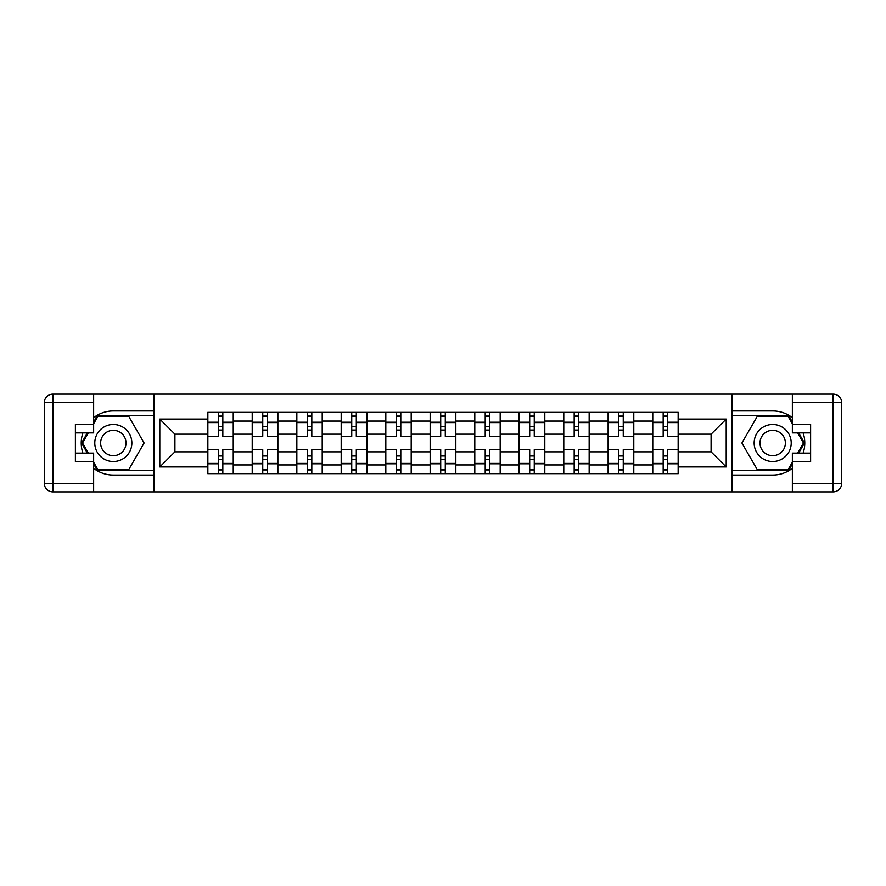 <?xml version="1.0" encoding="UTF-8"?>
<svg xmlns="http://www.w3.org/2000/svg" width="886" height="886" viewBox="0 0 886 886"><rect width="100%" height="100%" fill="white"/><g stroke="black" fill="none" stroke-linecap="round" stroke-linejoin="round"><path stroke-width="1.33" d="M93.639 468.34A32.084 32.084 0 0 0 113.319 475.084L153.81 475.084L153.81 491.907L732.19 491.907L732.19 475.084L772.681 475.084A32.084 32.084 0 0 0 792.361 468.34M792.361 417.66A32.084 32.084 0 0 0 772.681 410.916L732.19 410.916L732.19 394.093L153.81 394.093L153.81 410.916L113.319 410.916A32.084 32.084 0 0 0 93.639 417.66M252.211 473.656L252.211 421.038L233.383 421.038L233.383 473.656M233.383 421.038L233.383 412.344M252.211 421.038L252.211 412.344M277.872 412.344L277.872 473.656M296.699 473.656L296.699 412.344M322.36 412.344L322.36 473.656M341.188 473.656L341.188 412.344M366.848 412.344L366.848 473.656M385.676 473.656L385.676 412.344M411.348 412.344L411.348 473.656M430.164 473.656L430.164 412.344M455.836 412.344L455.836 473.656M474.652 473.656L474.652 412.344M500.324 412.344L500.324 473.656M519.152 473.656L519.152 412.344M544.812 412.344L544.812 473.656M563.64 473.656L563.64 412.344M589.301 412.344L589.301 473.656M608.128 473.656L608.128 412.344M633.789 412.344L633.789 473.656M652.617 473.656L652.617 412.344M652.617 451.838L633.789 451.838M608.128 451.838L589.301 451.838M563.64 451.838L544.812 451.838M519.152 451.838L500.324 451.838M474.652 451.838L455.836 451.838M430.164 451.838L411.348 451.838M385.676 451.838L366.848 451.838M341.188 451.838L322.36 451.838M296.699 451.838L277.872 451.838M252.211 451.838L233.383 451.838M652.617 434.162L633.789 434.162M608.128 434.162L589.301 434.162M563.64 434.162L544.812 434.162M519.152 434.162L500.324 434.162M474.652 434.162L455.836 434.162M430.164 434.162L411.348 434.162M385.676 434.162L366.848 434.162M341.188 434.162L322.36 434.162M296.699 434.162L277.872 434.162M252.211 434.162L233.383 434.162M174.919 451.838L207.712 451.838L207.712 434.162L174.919 434.162L174.919 451.838L159.801 466.955L159.801 419.045L207.712 419.045L207.712 434.162M678.288 434.162L678.288 451.838L711.081 451.838L711.081 434.162L678.288 434.162L678.288 412.344L207.712 412.344L207.712 419.045M678.288 419.045L726.199 419.045L726.199 466.955L678.288 466.955L678.288 451.838M207.712 451.838L207.712 473.656L678.288 473.656L678.288 466.955M207.712 466.955L159.801 466.955M731.902 491.907L731.902 394.093M154.098 491.907L154.098 394.093M222.829 469.381L218.266 469.381M218.266 416.619L222.829 416.619M267.317 469.381L262.754 469.381M262.754 416.619L267.317 416.619M311.817 469.381L307.243 469.381M307.243 416.619L311.817 416.619M356.305 469.381L351.742 469.381M351.742 416.619L356.305 416.619M400.793 469.381L396.23 469.381M396.23 416.619L400.793 416.619M445.281 469.381L440.719 469.381M440.719 416.619L445.281 416.619M489.77 469.381L485.207 469.381M485.207 416.619L489.77 416.619M534.258 469.381L529.695 469.381M529.695 416.619L534.258 416.619M578.757 469.381L574.183 469.381M574.183 416.619L578.757 416.619M623.246 469.381L618.683 469.381M618.683 416.619L623.246 416.619M667.734 469.381L663.171 469.381M663.171 416.619L667.734 416.619M159.801 419.045L174.919 434.162M711.081 451.838L726.199 466.955M711.081 434.162L726.199 419.045M233.239 473.656L233.239 436.3L222.829 436.3L222.829 412.344M218.266 412.344L218.266 436.3L207.856 436.3L207.856 412.344M233.239 436.3L233.239 412.344M207.856 473.656L207.856 449.7L218.266 449.7L218.266 473.656M222.829 473.656L222.829 449.7L233.239 449.7M218.266 430.02L222.829 430.02M207.856 449.7L207.856 436.3M222.829 455.98L218.266 455.98M222.829 469.945L218.266 469.945M218.266 459.679L222.829 459.679M222.829 426.321L218.266 426.321M218.266 416.055L222.829 416.055M82.874 432.877A32.084 32.084 0 0 0 82.874 453.123M153.81 394.093L93.639 394.093L93.639 432.877L75.388 432.877M153.81 491.907L52.861 491.907A8.561 8.561 0 0 1 44.3 483.357L44.3 402.643A8.561 8.561 0 0 1 52.861 394.093L93.639 394.093M153.81 475.084L153.81 410.916M75.388 453.123L93.639 453.123L93.639 491.907M93.639 424.316L75.388 424.316L75.388 461.684L93.639 461.684M153.81 415.479L97.427 415.479L93.639 422.046M93.639 463.954L97.427 470.521L153.81 470.521M87.382 432.877L81.534 443L87.382 453.123M803.126 453.123A32.084 32.084 0 0 0 803.126 432.877M732.19 491.907L792.361 491.907L792.361 453.123L810.612 453.123M732.19 394.093L833.139 394.093A8.561 8.561 0 0 1 841.7 402.643L841.7 483.357A8.561 8.561 0 0 1 833.139 491.907L792.361 491.907M732.19 410.916L732.19 475.084M810.612 432.877L792.361 432.877L792.361 394.093M792.361 461.684L810.612 461.684L810.612 424.316L792.361 424.316M732.19 470.521L788.573 470.521L792.361 463.954M792.361 422.046L788.573 415.479L732.19 415.479M798.618 453.123L804.466 443L798.618 432.877M94.78 443A18.54 18.54 0 0 0 113.319 461.54A18.54 18.54 0 0 0 131.859 443A18.54 18.54 0 0 0 113.319 424.46A18.54 18.54 0 0 0 94.78 443M100.627 443A12.692 12.692 0 0 0 113.319 455.692A12.692 12.692 0 0 0 126.011 443A12.692 12.692 0 0 0 113.319 430.308A12.692 12.692 0 0 0 100.627 443M93.639 423.752L97.925 416.331L128.714 416.331L144.108 443L128.714 469.669L97.925 469.669L93.639 462.248M88.367 453.123L82.531 443L88.367 432.877M754.141 443A18.54 18.54 0 0 0 772.681 461.54A18.54 18.54 0 0 0 791.22 443A18.54 18.54 0 0 0 772.681 424.46A18.54 18.54 0 0 0 754.141 443M759.989 443A12.692 12.692 0 0 0 772.681 455.692A12.692 12.692 0 0 0 785.373 443A12.692 12.692 0 0 0 772.681 430.308A12.692 12.692 0 0 0 759.989 443M792.361 462.248L788.075 469.669L757.286 469.669L741.892 443L757.286 416.331L788.075 416.331L792.361 423.752M797.633 432.877L803.469 443L797.633 453.123M277.728 473.656L277.728 436.3L267.317 436.3L267.317 412.344M262.754 412.344L262.754 436.3L252.344 436.3L252.344 412.344M277.728 436.3L277.728 412.344M252.344 473.656L252.344 449.7L262.754 449.7L262.754 473.656M267.317 473.656L267.317 449.7L277.728 449.7M262.754 430.02L267.317 430.02M252.344 449.7L252.344 436.3M267.317 455.98L262.754 455.98M267.317 469.945L262.754 469.945M262.754 459.679L267.317 459.679M267.317 426.321L262.754 426.321M262.754 416.055L267.317 416.055M322.216 473.656L322.216 436.3L311.817 436.3L311.817 412.344M307.243 412.344L307.243 436.3L296.843 436.3L296.843 412.344M322.216 436.3L322.216 412.344M296.843 473.656L296.843 449.7L307.243 449.7L307.243 473.656M311.817 473.656L311.817 449.7L322.216 449.7M307.243 430.02L311.817 430.02M296.843 449.7L296.843 436.3M311.817 455.98L307.243 455.98M311.817 469.945L307.243 469.945M307.243 459.679L311.817 459.679M311.817 426.321L307.243 426.321M307.243 416.055L311.817 416.055M366.715 473.656L366.715 436.3L356.305 436.3L356.305 412.344M351.742 412.344L351.742 436.3L341.331 436.3L341.331 412.344M366.715 436.3L366.715 412.344M341.331 473.656L341.331 449.7L351.742 449.7L351.742 473.656M356.305 473.656L356.305 449.7L366.715 449.7M351.742 430.02L356.305 430.02M341.331 449.7L341.331 436.3M356.305 455.98L351.742 455.98M356.305 469.945L351.742 469.945M351.742 459.679L356.305 459.679M356.305 426.321L351.742 426.321M351.742 416.055L356.305 416.055M411.204 473.656L411.204 436.3L400.793 436.3L400.793 412.344M396.23 412.344L396.23 436.3L385.82 436.3L385.82 412.344M411.204 436.3L411.204 412.344M385.82 473.656L385.82 449.7L396.23 449.7L396.23 473.656M400.793 473.656L400.793 449.7L411.204 449.7M396.23 430.02L400.793 430.02M385.82 449.7L385.82 436.3M400.793 455.98L396.23 455.98M400.793 469.945L396.23 469.945M396.23 459.679L400.793 459.679M400.793 426.321L396.23 426.321M396.23 416.055L400.793 416.055M455.692 473.656L455.692 436.3L445.281 436.3L445.281 412.344M440.719 412.344L440.719 436.3L430.308 436.3L430.308 412.344M455.692 436.3L455.692 412.344M430.308 473.656L430.308 449.7L440.719 449.7L440.719 473.656M445.281 473.656L445.281 449.7L455.692 449.7M440.719 430.02L445.281 430.02M430.308 449.7L430.308 436.3M445.281 455.98L440.719 455.98M445.281 469.945L440.719 469.945M440.719 459.679L445.281 459.679M445.281 426.321L440.719 426.321M440.719 416.055L445.281 416.055M500.18 473.656L500.18 436.3L489.77 436.3L489.77 412.344M485.207 412.344L485.207 436.3L474.796 436.3L474.796 412.344M500.18 436.3L500.18 412.344M474.796 473.656L474.796 449.7L485.207 449.7L485.207 473.656M489.77 473.656L489.77 449.7L500.18 449.7M485.207 430.02L489.77 430.02M474.796 449.7L474.796 436.3M489.77 455.98L485.207 455.98M489.77 469.945L485.207 469.945M485.207 459.679L489.77 459.679M489.77 426.321L485.207 426.321M485.207 416.055L489.77 416.055M544.668 473.656L544.668 436.3L534.258 436.3L534.258 412.344M529.695 412.344L529.695 436.3L519.285 436.3L519.285 412.344M544.668 436.3L544.668 412.344M519.285 473.656L519.285 449.7L529.695 449.7L529.695 473.656M534.258 473.656L534.258 449.7L544.668 449.7M529.695 430.02L534.258 430.02M519.285 449.7L519.285 436.3M534.258 455.98L529.695 455.98M534.258 469.945L529.695 469.945M529.695 459.679L534.258 459.679M534.258 426.321L529.695 426.321M529.695 416.055L534.258 416.055M589.157 473.656L589.157 436.3L578.757 436.3L578.757 412.344M574.183 412.344L574.183 436.3L563.784 436.3L563.784 412.344M589.157 436.3L589.157 412.344M563.784 473.656L563.784 449.7L574.183 449.7L574.183 473.656M578.757 473.656L578.757 449.7L589.157 449.7M574.183 430.02L578.757 430.02M563.784 449.7L563.784 436.3M578.757 455.98L574.183 455.98M578.757 469.945L574.183 469.945M574.183 459.679L578.757 459.679M578.757 426.321L574.183 426.321M574.183 416.055L578.757 416.055M633.656 473.656L633.656 436.3L623.246 436.3L623.246 412.344M618.683 412.344L618.683 436.3L608.272 436.3L608.272 412.344M633.656 436.3L633.656 412.344M608.272 473.656L608.272 449.7L618.683 449.7L618.683 473.656M623.246 473.656L623.246 449.7L633.656 449.7M618.683 430.02L623.246 430.02M608.272 449.7L608.272 436.3M623.246 455.98L618.683 455.98M623.246 469.945L618.683 469.945M618.683 459.679L623.246 459.679M623.246 426.321L618.683 426.321M618.683 416.055L623.246 416.055M678.144 473.656L678.144 436.3L667.734 436.3L667.734 412.344M663.171 412.344L663.171 436.3L652.76 436.3L652.76 412.344M678.144 436.3L678.144 412.344M652.76 473.656L652.76 449.7L663.171 449.7L663.171 473.656M667.734 473.656L667.734 449.7L678.144 449.7M663.171 430.02L667.734 430.02M652.76 449.7L652.76 436.3M667.734 455.98L663.171 455.98M667.734 469.945L663.171 469.945M663.171 459.679L667.734 459.679M667.734 426.321L663.171 426.321M663.171 416.055L667.734 416.055M608.128 421.038L589.301 421.038M563.64 421.038L544.812 421.038M519.152 421.038L500.324 421.038M474.652 421.038L455.836 421.038M430.164 421.038L411.348 421.038M385.676 421.038L366.848 421.038M341.188 421.038L322.36 421.038M296.699 421.038L277.872 421.038M652.617 421.038L633.789 421.038M608.128 464.962L589.301 464.962M563.64 464.962L544.812 464.962M519.152 464.962L500.324 464.962M474.652 464.962L455.836 464.962M430.164 464.962L411.348 464.962M385.676 464.962L366.848 464.962M341.188 464.962L322.36 464.962M296.699 464.962L277.872 464.962M252.211 464.962L233.383 464.962M652.617 464.962L633.789 464.962M233.239 422.179L222.829 422.179M218.266 422.179L207.856 422.179M218.266 422.567L207.856 422.567M218.266 463.433L207.856 463.433M218.266 463.821L207.856 463.821M233.239 463.821L222.829 463.821M233.239 422.567L222.829 422.567M233.239 463.433L222.829 463.433M93.639 402.643L52.861 402.643L52.861 483.357L93.639 483.357M44.3 402.643L52.861 402.643L52.861 394.093M52.861 491.907L52.861 483.357L44.3 483.357M792.361 483.357L833.139 483.357L833.139 402.643L792.361 402.643M841.7 483.357L833.139 483.357L833.139 491.907M833.139 394.093L833.139 402.643L841.7 402.643M277.728 422.179L267.317 422.179M262.754 422.179L252.344 422.179M262.754 422.567L252.344 422.567M262.754 463.433L252.344 463.433M262.754 463.821L252.344 463.821M277.728 463.821L267.317 463.821M277.728 422.567L267.317 422.567M277.728 463.433L267.317 463.433M322.216 422.179L311.817 422.179M307.243 422.179L296.843 422.179M307.243 422.567L296.843 422.567M307.243 463.433L296.843 463.433M307.243 463.821L296.843 463.821M322.216 463.821L311.817 463.821M322.216 422.567L311.817 422.567M322.216 463.433L311.817 463.433M366.715 422.179L356.305 422.179M351.742 422.179L341.331 422.179M351.742 422.567L341.331 422.567M351.742 463.433L341.331 463.433M351.742 463.821L341.331 463.821M366.715 463.821L356.305 463.821M366.715 422.567L356.305 422.567M366.715 463.433L356.305 463.433M411.204 422.179L400.793 422.179M396.23 422.179L385.82 422.179M396.23 422.567L385.82 422.567M396.23 463.433L385.82 463.433M396.23 463.821L385.82 463.821M411.204 463.821L400.793 463.821M411.204 422.567L400.793 422.567M411.204 463.433L400.793 463.433M455.692 422.179L445.281 422.179M440.719 422.179L430.308 422.179M440.719 422.567L430.308 422.567M440.719 463.433L430.308 463.433M440.719 463.821L430.308 463.821M455.692 463.821L445.281 463.821M455.692 422.567L445.281 422.567M455.692 463.433L445.281 463.433M500.18 422.179L489.77 422.179M485.207 422.179L474.796 422.179M485.207 422.567L474.796 422.567M485.207 463.433L474.796 463.433M485.207 463.821L474.796 463.821M500.18 463.821L489.77 463.821M500.18 422.567L489.77 422.567M500.18 463.433L489.77 463.433M544.668 422.179L534.258 422.179M529.695 422.179L519.285 422.179M529.695 422.567L519.285 422.567M529.695 463.433L519.285 463.433M529.695 463.821L519.285 463.821M544.668 463.821L534.258 463.821M544.668 422.567L534.258 422.567M544.668 463.433L534.258 463.433M589.157 422.179L578.757 422.179M574.183 422.179L563.784 422.179M574.183 422.567L563.784 422.567M574.183 463.433L563.784 463.433M574.183 463.821L563.784 463.821M589.157 463.821L578.757 463.821M589.157 422.567L578.757 422.567M589.157 463.433L578.757 463.433M633.656 422.179L623.246 422.179M618.683 422.179L608.272 422.179M618.683 422.567L608.272 422.567M618.683 463.433L608.272 463.433M618.683 463.821L608.272 463.821M633.656 463.821L623.246 463.821M633.656 422.567L623.246 422.567M633.656 463.433L623.246 463.433M678.144 422.179L667.734 422.179M663.171 422.179L652.76 422.179M663.171 422.567L652.76 422.567M663.171 463.433L652.76 463.433M663.171 463.821L652.76 463.821M678.144 463.821L667.734 463.821M678.144 422.567L667.734 422.567M678.144 463.433L667.734 463.433"/></g></svg>

